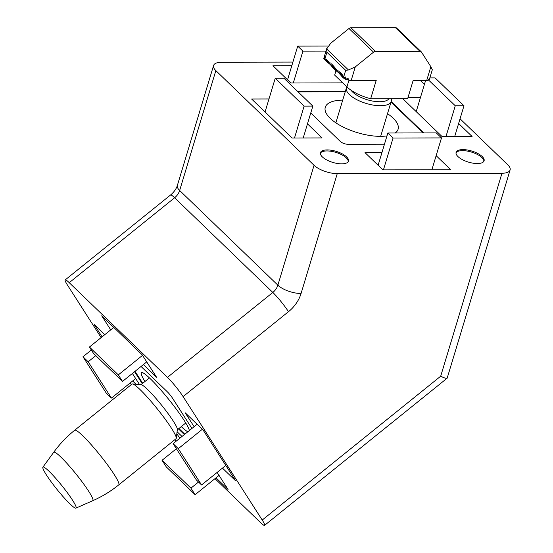 <?xml version="1.0" encoding="UTF-8"?>
<svg xmlns="http://www.w3.org/2000/svg" width="553" height="553" viewBox="0 0 553 553"><rect width="100%" height="100%" fill="white"/><g stroke="black" fill="none" stroke-linecap="round" stroke-linejoin="round"><path stroke-width="0.83" d="M391.116 98.69A23.399 9.249 -163.2 0 1 391.234 101.351A23.399 9.249 -163.2 0 1 373.524 105.146A23.399 9.249 -163.2 0 1 349.455 94.632A23.399 9.249 -163.2 0 1 346.427 87.823A23.399 9.249 -163.2 0 1 346.876 86.862M388.87 98.69A20.475 8.088 -163.2 0 1 372.715 101.081A20.475 8.088 -163.2 0 1 352.648 92.054A20.475 8.088 -163.2 0 1 351.058 90.229M336.01 70.632L334.662 75.09L346.938 86.925L348.978 80.171M432.28 69.768L430.856 66.719L421.462 52.072A2.924 2.129 134 0 0 421.227 51.788A2.924 2.129 134 0 0 419.976 51.325L375.48 51.422A2.924 2.129 134 0 0 373.538 52.182L355.282 66.892L351.245 80.268L349.427 80.648L375.584 80.586L376.268 80.213L370.676 98.731A29.254 11.558 -163.2 0 1 346.938 86.925M370.676 98.731L407.658 98.648L413.25 80.13L428.029 80.468L413.139 80.503M326.692 48.74L326.899 52.231L325.046 58.362L325.302 60.602L326.498 59.102L326.457 61.722L327.653 60.215L327.611 62.835L328.807 61.335L328.765 63.948L329.941 63.941M328.765 63.948L329.968 62.448L329.92 65.06L331.095 65.06M329.92 65.06L331.123 63.56L331.074 66.173L332.249 66.173M331.074 66.173L332.277 64.673L332.235 67.286L333.404 67.286M351.245 80.268L376.268 80.213M332.235 67.286L333.431 65.786L333.39 68.399L334.565 68.399M428.969 79.349L429.405 79.349L429.764 77.849L428.029 80.468M349.427 80.648L347.782 78.035L345.743 79.542L348.528 79.535M333.39 68.399L334.586 66.899L334.544 69.519L335.719 69.512M345.743 79.542L345.293 76.929L343.842 78.429L345.514 78.422M334.544 69.519L335.74 68.012L335.699 70.632L336.874 70.625M343.842 78.429L343.828 75.816L342.632 77.316L343.814 77.309M335.699 70.632L336.901 69.132L336.853 71.745L338.028 71.745M336.853 71.745L338.056 70.245L338.007 72.858L339.21 71.358L339.169 73.971L340.365 72.471L340.323 75.084L341.519 73.584L341.478 76.203L342.673 74.696L342.632 77.316M341.478 76.203L342.653 76.196M338.007 72.858L339.183 72.858M340.323 75.084L341.498 75.084M339.169 73.971L340.337 73.971M355.282 66.892L348.438 69.961L326.65 48.954L330.729 43.224L348.984 28.507A2.924 2.129 -46 0 1 350.92 27.754L395.423 27.65A2.924 2.129 -46 0 1 396.674 28.113L421.227 51.788M348.694 69.948L345.673 70.328L343.821 76.466M325.046 58.362L324.196 59.489L324.493 56.876L323.788 58.376L326.782 48.388M324.196 59.489L325.316 59.489M323.788 58.376L324.3 58.376M325.302 60.602L326.47 60.602M326.457 61.722L327.632 61.715M327.611 62.835L328.786 62.828M118.743 484.898L176.054 438.709A35.102 4.106 -128.9 0 0 176.276 438.246L177.361 429.536A28.956 3.387 -128.9 0 0 167.193 412.393A28.956 3.387 -128.9 0 0 147.485 389.395A28.956 3.387 -128.9 0 0 141.25 384.722L132.506 383.927A35.102 4.106 -128.9 0 0 132.008 384.045L74.696 430.234C66.726 436.663 59.724 444.018 53.696 452.292A31.113 3.643 -128.9 0 1 60.927 457.131A31.113 3.643 -128.9 0 1 83.351 483.536A31.113 3.643 -128.9 0 1 92.724 500.721C102.091 496.594 110.766 491.32 118.743 484.898A35.102 4.106 -128.9 0 0 107.745 465.156A35.102 4.106 -128.9 0 0 82.756 435.785A35.102 4.106 -128.9 0 0 74.696 430.234M176.276 438.246A35.102 4.106 -128.9 0 0 163.951 417.474A35.102 4.106 -128.9 0 0 140.068 389.595A35.102 4.106 -128.9 0 0 132.506 383.927M69.955 503.907A26.323 3.083 -128.9 0 0 75.92 508.124A26.323 3.083 -128.9 0 0 67.984 493.58A26.323 3.083 -128.9 0 0 49.01 471.239A26.323 3.083 -128.9 0 0 42.899 467.147A26.323 3.083 -128.9 0 0 51.443 482.195A26.323 3.083 -128.9 0 0 69.955 503.907M181.266 426.619A38.026 4.452 -128.9 0 0 187.847 431.755M189.375 430.524A38.026 4.452 -128.9 0 0 174.886 407.264A38.026 4.452 -128.9 0 0 150.216 378.667A38.026 4.452 -128.9 0 0 141.478 372.653A38.026 4.452 -128.9 0 0 144.921 381.529M135.029 371.326L142.709 383.312M178.909 428.52L184.813 434.209M141.05 366.473L167.338 391.814A5.848 0.684 51.1 0 1 172.55 398.229L191.932 428.464M142.252 383.678L134.573 371.692M184.356 434.568L178.46 428.886M194.117 426.709L185.172 412.752L203.082 430.02L235.661 480.84L222.465 468.121M179.78 438.259L176.842 433.676M177.091 431.72L182.006 436.462M217.129 472.421L228.05 489.446L216.009 477.84M102.077 336.839L94.114 324.411L104.759 334.676M132.388 373.448L139.515 384.563M136.045 384.252L132.651 380.976M110.738 329.865L101.724 315.804L142.169 354.798L156.596 377.305L143.4 364.579M214.986 478.663L260.539 522.578A17.551 2.053 -128.9 0 0 264.569 525.35A17.551 2.053 -128.9 0 0 262.226 520.041L183.105 396.612A17.551 2.053 -128.9 0 0 167.455 377.367L69.236 282.68A17.551 2.053 -128.9 0 0 65.206 279.908A17.551 2.053 -128.9 0 0 67.549 285.217L101.13 337.6M130.204 382.946L131.282 384.632M174.686 439.808L176.131 441.197M201.569 484.96L178.301 448.656L173.096 443.644L196.37 479.949L201.569 484.96L225.79 465.439M173.096 443.644L197.131 424.282M178.301 448.656L202.329 429.294M162.036 460.296L166.225 466.829L195.112 494.679L190.923 488.147L162.036 460.296L176.366 448.746M190.923 488.147L198.52 482.022M195.112 494.679L219.036 475.393M88.169 361.766L82.971 356.754L106.238 393.059L111.436 398.07L88.169 361.766L95.766 355.641M82.971 356.754L91.335 350.014M111.436 398.07L135.658 378.549M122.503 381.418L118.314 374.886L89.427 347.035L93.616 353.567L122.503 381.418L146.725 361.897M118.314 374.886L142.536 355.365M89.427 347.035L113.773 327.417M183.105 396.612L288.472 311.692A17.551 2.053 -128.9 0 1 288.479 311.705L288.472 311.692A17.551 2.053 -128.9 0 0 272.829 292.447L174.61 197.76A17.551 2.053 -128.9 0 0 170.58 194.988L65.206 279.908M292.903 62.067L221.712 62.226A17.551 6.933 16.8 0 0 213.576 65.51A17.551 6.933 16.8 0 0 215.843 70.618L314.063 165.306A17.551 6.933 16.8 0 0 337.261 173.621L501.965 173.248A17.551 6.933 16.8 0 0 510.101 169.965A17.551 6.933 16.8 0 0 507.834 164.863L460.048 118.791M262.226 520.041L440.693 376.213C444.28 378.003 446.437 378.667 447.156 378.204L510.101 169.965M420.315 80.489L424.407 84.436M395.195 132.99A38.026 15.028 16.8 0 0 398.091 129.243A38.026 15.028 16.8 0 0 393.169 118.183A38.026 15.028 16.8 0 0 387.508 113.676M342.708 100.148A38.026 15.028 16.8 0 0 325.282 107.261A38.026 15.028 16.8 0 0 330.196 118.321A38.026 15.028 16.8 0 0 386.982 135.886M423.038 132.927L391.019 102.063M345.238 91.77L298.088 91.881M391.171 101.545L423.722 132.927M297.555 91.363L345.39 91.259M384.466 144.209L348.107 144.292A5.848 2.309 -163.2 0 1 340.372 141.513L310.765 112.971M346.572 156.852A14.627 5.779 -163.2 0 1 348.459 161.11A14.627 5.779 -163.2 0 1 337.392 163.481A14.627 5.779 -163.2 0 1 322.351 156.907A14.627 5.779 -163.2 0 1 320.457 152.656A14.627 5.779 -163.2 0 1 331.53 150.285A14.627 5.779 -163.2 0 1 346.572 156.852M462.882 149.607A14.627 5.779 -163.2 0 1 477.785 153.478A14.627 5.779 -163.2 0 1 484.103 160.799A14.627 5.779 -163.2 0 1 477.322 163.536A14.627 5.779 -163.2 0 1 462.426 159.672A14.627 5.779 -163.2 0 1 456.101 152.345A14.627 5.779 -163.2 0 1 462.882 149.607M436.137 155.656L450.736 169.736L382.918 169.889L365.008 152.628L381.936 152.587M407.996 97.535L420.46 97.508M458.624 123.506L472.075 136.467L442.041 136.536L402.75 98.662M342.749 82.888L290.85 83.005L272.94 65.738L291.811 65.696M307.482 123.851L322.081 137.925L292.046 137.994L251.608 99.008L268.979 98.966M456.004 152.877A14.627 5.779 -163.2 0 1 462.571 150.637A14.627 5.779 -163.2 0 1 476.914 154.218A14.627 5.779 -163.2 0 1 483.889 161.296M320.367 153.188A14.627 5.779 -163.2 0 1 331.862 151.418A14.627 5.779 -163.2 0 1 346.261 157.882A14.627 5.779 -163.2 0 1 348.245 161.607M441.494 137.911L436.289 132.9L387.847 133.01L393.052 138.022L441.494 137.911L431.872 169.778M378.114 165.257L387.847 133.01M383.429 169.889L393.052 138.022M416.202 111.63L425.603 80.475M428.506 79.978L455.264 105.775L463.981 105.754L435.093 77.911L429.854 77.918M445.974 136.529L455.264 105.775M454.697 136.508L463.981 105.754M293.297 82.998L302.92 51.132L325.973 51.076M287.546 79.819L297.721 46.12L302.92 51.132M328.005 46.051L297.721 46.12M341.74 82.888L341.968 82.134M303.217 137.974L312.839 106.1L283.952 78.25L275.228 78.27L304.115 106.121L312.839 106.1M294.493 137.987L304.115 106.121M265.053 111.976L275.228 78.27M430.856 66.719L426.812 80.095M419.976 51.325L395.423 27.65M350.92 27.754L375.48 51.422M326.899 52.231L345.673 70.328M373.538 52.182L348.984 28.507M288.479 311.705A29.254 21.284 134 0 0 301.067 293.498L337.261 173.621M440.693 376.213L501.965 173.248M301.067 293.498A17.551 6.933 -163.2 0 1 277.869 285.175A11.703 8.516 -46 0 1 272.836 292.461M222.983 232.267L234.541 243.403L222.99 232.239A11.703 8.516 -46 0 1 222.983 232.267L179.649 190.488A11.703 8.516 -46 0 1 174.617 197.767L69.236 282.68M314.063 165.306L277.869 285.175L234.541 243.403A11.703 8.516 134 0 0 234.541 243.382M215.843 70.618L179.649 190.488A17.551 6.933 -163.2 0 1 177.382 185.386C176.372 188.76 174.105 191.967 170.587 194.995M272.829 292.447L167.455 377.367M391.234 101.351L380.664 136.356M346.427 87.823L335.858 122.828M429.557 78.899L432.335 69.706M185.76 423.004L177.326 429.799M75.92 508.124L92.724 500.721M42.899 467.147L53.696 452.292M264.569 525.35L447.156 378.204M213.576 65.51L177.382 185.386M149.414 377.906L140.987 384.701"/></g></svg>

